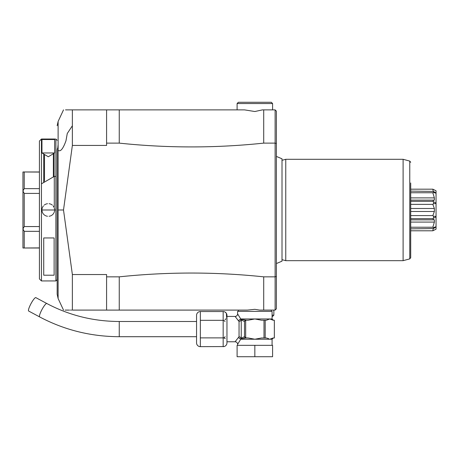 <?xml version="1.0" encoding="UTF-8"?>
<svg xmlns="http://www.w3.org/2000/svg" width="459" height="459" viewBox="0 0 459 459"><rect width="100%" height="100%" fill="white"/><g stroke="black" fill="none" stroke-linecap="round" stroke-linejoin="round"><path stroke-width="0.69" d="M223.166 311.541A3.804 3.804 0 0 1 226.964 315.344L226.964 342.856A3.804 3.804 0 0 1 223.166 346.66L223.166 311.541L200.353 311.541L200.353 346.66L199.43 346.545M223.808 337.933L225.249 338.541M224.009 346.562L200.353 346.66A3.804 3.804 0 0 1 196.555 342.856L196.555 315.344A3.804 3.804 0 0 1 200.353 311.541L199.43 311.655M200.353 320.319L223.263 320.325M223.533 320.359L225.088 321.42M225.145 336.705L224.589 337.313M224.497 337.382L223.854 337.755M225.174 312.149L225.966 312.958M226.419 313.945L226.568 317.312M226.109 318.672L225.002 319.825M223.166 337.881L200.233 337.881M226.964 341.771L235.077 341.771L239.047 336.694L239.047 321.507L235.088 316.446M226.964 316.429L235.077 316.429A2.536 2.536 -42.6 0 0 237.607 313.893L237.624 313.916M235.077 341.771A2.536 2.536 -137.4 0 1 237.607 344.307L240.723 339.235L238.571 337.646L240.614 338.96A1.268 0.637 -34.8 0 1 240.556 339.075M254.843 345.323L272.583 345.323L272.583 356.723L254.843 356.723L254.843 345.323L237.102 345.323L237.102 356.723L254.843 356.723M261.544 337.973L254.843 339.235L248.29 337.973M268.813 338.731L266.404 337.973L264 337.973L264 320.227L265.193 320.227L265.193 337.973M239.047 321.507A2.536 1.434 -23.4 0 0 241.239 319.992L244.498 321.495L244.498 336.705L241.239 338.208L241.239 319.992L240.614 319.24L246.357 320.227L245.685 320.371L245.685 337.83L248.112 337.973M245.685 320.371L244.681 320.996A1.268 1.096 90 0 1 245.691 320.233L248.112 320.227L254.843 318.965L261.573 320.227L264 320.227M261.573 337.973L264 337.973M244.498 336.705L245.685 337.83M244.681 337.204A1.268 1.096 90 0 0 245.691 337.973L240.7 338.96A1.268 1.038 -90 0 1 240.723 339.235L269.766 339.235L273.134 337.973L274.356 337.973L274.356 320.227L273.134 320.227L269.766 318.965L240.723 318.965L237.607 313.893L237.607 311.357L272.078 311.357L272.078 318.965L269.766 318.965L266.404 320.227L265.193 320.227M246.357 337.973L245.691 337.973A1.268 1.096 90 0 1 245.031 337.715M240.7 338.96L241.239 338.208A2.536 1.434 23.4 0 0 239.047 336.694M244.681 320.996L244.498 321.495M240.556 319.125A1.268 0.631 34.7 0 1 240.614 319.24L238.571 320.554L240.723 318.965A1.268 1.038 90 0 1 240.7 319.24M237.699 314.025L237.911 314.346M274.344 320.227L274.344 337.973M238.37 311.357L238.37 310.095L247.349 310.095L254.843 309.32L259.622 310.095L271.315 310.095L271.315 311.357M242.174 310.095L119.254 310.095L119.254 276.846C167.409 271.785 215.564 271.785 263.713 276.846L263.713 310.095L275.119 310.095L275.119 276.846L276.387 276.461L276.387 308.827L275.119 310.095M263.713 310.095L259.622 310.095M119.254 276.846L106.586 276.846L106.586 310.095L119.254 310.095M106.586 310.095L72.367 310.095C60.605 310.095 60.605 310.095 72.367 310.095L72.367 274.539L63.508 209.987L58.115 209.987L58.115 298.528L63.508 310.095M65.098 310.095L68.999 310.095M69.768 310.095L70.181 310.095M70.973 310.095L71.604 310.095M272.078 315.161L273.851 315.161L273.851 310.095L271.315 310.095M72.367 274.539L106.586 274.539L106.586 276.846M106.586 143.122L119.254 143.122L119.254 109.879L106.586 109.879L106.586 145.434L72.367 145.434L72.367 109.879L65.528 109.879M72.367 109.879C60.605 109.879 60.605 109.879 72.367 109.879L106.586 109.879M58.115 298.528L57.163 294.242L57.163 150.432A10.138 7.166 0 0 1 57.754 148.01M57.163 279.68L55.895 280.948L55.895 139.025L57.163 140.293M55.895 280.948L41.453 280.948L41.453 209.987L55.137 209.987L41.448 209.987L41.453 139.025L55.137 139.025L41.448 139.025L41.453 183.812L54.277 176.405L54.277 206.642M55.137 209.987L54.632 209.987A6.334 6.334 0 0 0 54.615 209.591M43.731 154.029L43.731 182.016L44.557 182.016M54.122 176.497L54.122 153.266M41.448 280.948L55.137 280.948L41.448 280.948L39.422 278.917L39.422 141.051L41.453 139.025L41.958 139.53L54.632 139.53L41.958 139.53L41.958 152.962L54.627 152.962L54.632 139.53L55.137 139.025M54.627 152.962L41.958 152.962L48.293 156.771L54.627 152.962M39.422 226.557L24.218 226.557L24.218 193.417L39.422 193.417M24.218 226.557L22.95 228.949L22.95 191.019L24.218 193.417M39.422 247.9L22.95 248.003L22.95 228.949M22.95 229.035L24.218 231.33L39.422 231.33M24.218 247.9L24.218 231.33M39.422 188.643L24.218 188.643L22.95 190.938L22.95 171.97L39.422 172.068M22.95 248.003L39.422 248.003M24.218 188.643L24.218 172.068M44.494 180.513L44.494 154.488L44.494 180.513L43.731 182.016M53.364 153.725L53.364 176.933M54.581 209.195A6.334 6.334 0 0 0 54.518 208.805M54.432 208.415A6.334 6.334 0 0 0 54.323 208.036M54.185 207.657A6.334 6.334 0 0 0 54.03 207.296M53.846 206.94A6.334 6.334 0 0 0 53.646 206.596M53.422 206.263A6.334 6.334 0 0 0 53.175 205.948M52.332 205.104A6.334 6.334 0 0 0 52.016 204.857M51.689 204.634A6.334 6.334 0 0 0 51.345 204.433M50.989 204.249A6.334 6.334 0 0 0 50.622 204.094M50.249 203.957A6.334 6.334 0 0 0 49.865 203.848M49.48 203.762A6.334 6.334 0 0 0 49.084 203.698M47.501 203.698A6.334 6.334 0 0 0 47.111 203.762M46.72 203.848A6.334 6.334 0 0 0 46.336 203.957M45.963 204.094A6.334 6.334 0 0 0 45.596 204.249M45.24 204.433A6.334 6.334 0 0 0 44.902 204.634M44.569 204.857A6.334 6.334 0 0 0 44.253 205.104M43.41 205.948A6.334 6.334 0 0 0 43.163 206.263M42.939 206.596A6.334 6.334 0 0 0 42.739 206.94M42.555 207.296A6.334 6.334 0 0 0 42.4 207.657M42.268 208.036A6.334 6.334 0 0 0 42.153 208.415M42.067 208.805A6.334 6.334 0 0 0 42.004 209.195M41.97 209.591A6.334 6.334 0 0 0 41.97 210.383M54.627 209.987A6.334 6.334 0 0 1 54.615 210.383M54.581 210.773A6.334 6.334 0 0 1 54.518 211.169M54.432 211.553A6.334 6.334 0 0 1 54.323 211.938M54.185 212.31A6.334 6.334 0 0 1 54.03 212.678M53.846 213.033A6.334 6.334 0 0 1 53.646 213.378M53.422 213.705A6.334 6.334 0 0 1 53.175 214.02M52.911 214.319A6.334 6.334 0 0 1 52.63 214.605M52.332 214.869A6.334 6.334 0 0 1 52.016 215.11M51.689 215.334A6.334 6.334 0 0 1 51.345 215.541M50.989 215.719A6.334 6.334 0 0 1 50.622 215.879M50.249 216.011A6.334 6.334 0 0 1 49.865 216.12M49.48 216.212A6.334 6.334 0 0 1 49.084 216.269M47.501 216.269A6.334 6.334 0 0 1 47.111 216.212M46.72 216.12A6.334 6.334 0 0 1 46.336 216.011M45.963 215.879A6.334 6.334 0 0 1 45.596 215.719M45.246 215.541A6.334 6.334 0 0 1 44.902 215.334M44.569 215.11A6.334 6.334 0 0 1 44.253 214.869M43.955 214.605A6.334 6.334 0 0 1 43.674 214.319M43.41 214.02A6.334 6.334 0 0 1 43.163 213.705M42.939 213.378A6.334 6.334 0 0 1 42.739 213.033M42.555 212.678A6.334 6.334 0 0 1 42.4 212.31M42.268 211.938A6.334 6.334 0 0 1 42.153 211.553M42.067 211.169A6.334 6.334 0 0 1 42.004 210.773M72.367 145.434L63.508 209.987M119.254 109.879L244.555 109.879L237.102 109.879L237.102 103.545L272.583 103.545L272.583 109.879L262.422 109.879L263.713 109.879L263.713 143.122C215.564 148.188 167.409 148.188 119.254 143.122M276.387 276.461L276.387 143.512L275.119 143.122L275.119 109.879L263.713 109.879M276.387 143.512L276.387 111.147L275.119 109.879M276.387 153.851L276.387 156.416L282.01 158.803L282.01 261.165L276.387 263.558L276.387 266.122L276.387 153.851M276.387 231.33L276.387 269.737L276.387 231.33M263.713 143.122L275.119 143.122L275.119 276.846L263.713 276.846M262.422 109.879L254.843 111.52L244.555 109.879M237.102 103.545L238.37 102.277L271.315 102.277L272.583 103.545M282.01 160.306L285.762 159.296L285.762 260.672L403.105 260.672L403.105 159.296L285.762 159.296M282.01 259.668L285.762 260.672M403.105 159.296L409.767 161.08L409.767 258.887L410.707 257.665L410.707 182.963M432.837 218.633L410.707 218.633L410.707 219.85L433.784 219.85L432.837 218.633L436.05 216.832L436.05 226.717L433.514 227.584L433.514 228.565L436.05 226.93L436.05 229.173L432.837 230.797L433.216 228.685M433.216 191.288L432.837 189.177L436.05 190.801L436.05 203.136L432.837 201.335L410.707 201.335L410.707 215.598L432.837 215.598L434.375 211.479L410.707 211.479M436.05 203.136L436.05 216.441L433.514 216.206L433.514 218.048M433.514 216.206L432.837 215.598M434.375 211.479L434.375 208.495L410.707 208.495M434.375 208.495L432.837 204.375L433.514 203.762L436.05 203.532M410.707 204.375L432.837 204.375M433.514 201.92L433.514 203.762M432.837 201.335L433.784 200.124L434.375 200.176L434.375 197.886L410.707 197.886M434.375 197.886L432.837 192.74L433.514 192.39L436.05 193.25L436.05 197.622M410.707 192.74L432.837 192.74M436.05 190.875L436.05 193.044L433.514 191.409L433.514 192.39M433.514 191.409L410.707 191.122M410.707 189.177L432.837 189.177M410.707 230.797L432.837 230.797M410.707 228.846L433.514 228.565M433.514 227.584L432.837 227.228L434.375 222.081L410.707 222.081M410.707 227.228L432.837 227.228M434.375 222.081L434.375 219.798L433.784 219.85M436.05 229.098L436.05 222.351M436.05 226.717L436.05 224.881L436.05 226.717M436.05 216.441L436.05 216.832M273.851 315.161L272.583 316.429L272.078 316.429M265.359 310.095L267.517 310.095M54.122 275.205L43.731 275.205L43.731 237.957L54.122 237.957L54.122 275.205M46.812 303.508A7.602 1.423 -61.8 0 0 42.589 308.425A7.602 1.423 -61.8 0 0 39.422 316.314A7.602 1.423 -61.8 0 0 39.635 316.917L28.665 311.041A7.602 1.423 -61.8 0 1 28.447 310.439A7.602 1.423 -61.8 0 1 31.614 302.55A7.602 1.423 -61.8 0 1 35.836 297.633L46.812 303.508C69.234 315.39 93.384 321.386 119.254 321.495L119.254 336.705L196.555 336.705M272.078 345.323L272.078 339.235L269.766 339.235M58.115 209.987L58.115 121.446L63.508 109.879M58.115 150.294C60.416 152.107 63.032 148.94 65.97 140.798L67.261 133.506L72.367 125.76M58.115 144.591L57.754 148.016M41.448 209.987L41.958 209.987M237.607 344.307L237.607 345.323M272.078 318.965L273.346 320.227M58.115 121.446L57.163 125.726M39.422 171.97L22.95 171.97M55.895 176.405L54.277 176.405M409.767 258.887L403.105 260.672M409.767 161.08L410.707 162.308M410.707 200.124L433.784 200.124M272.078 339.235L273.346 337.973M196.555 321.495L119.254 321.495M39.635 316.917C64.329 329.992 90.865 336.585 119.254 336.705"/></g></svg>
